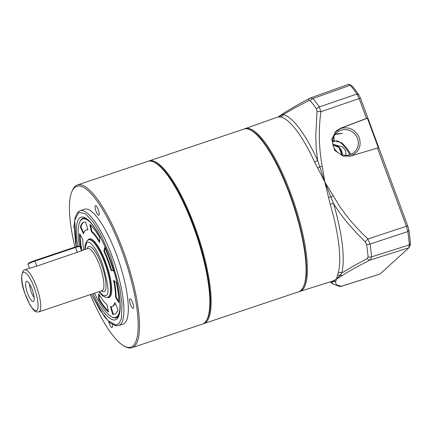 <?xml version="1.0" encoding="UTF-8"?>
<svg xmlns="http://www.w3.org/2000/svg" width="432" height="432" viewBox="0 0 432 432"><rect width="100%" height="100%" fill="white"/><g stroke="black" fill="none" stroke-linecap="round" stroke-linejoin="round"><path stroke-width="0.65" d="M74.914 247.115A84.818 22.383 71.4 0 1 72.025 191.257L72.571 190.048A85.828 22.648 71.4 0 1 77.404 184.972A85.828 22.648 71.4 0 1 122.899 249.831A85.828 22.648 71.4 0 1 132.014 347.711A85.828 22.648 71.4 0 1 125.102 346.577L123.935 345.946A84.818 22.383 71.4 0 1 90.374 294.586M132.014 347.711L202.376 324.103A85.828 22.648 -108.6 0 0 207.209 319.027A85.828 22.648 -108.6 0 0 193.261 226.222A85.828 22.648 -108.6 0 0 154.678 162.491A85.828 22.648 -108.6 0 0 147.76 161.363L77.404 184.972M207.209 319.027L207.646 318.06A85.023 22.437 -108.6 0 0 193.828 226.13A85.023 22.437 -108.6 0 0 155.606 162.999L154.678 162.491M72.025 191.257A84.818 22.383 71.4 0 1 121.759 250.339A84.818 22.383 71.4 0 1 123.935 345.946M130.54 304.598A5.049 1.334 71.4 0 1 130.005 298.841A5.049 1.334 71.4 0 1 132.678 302.654A5.049 1.334 71.4 0 1 133.218 308.41A5.049 1.334 71.4 0 1 130.54 304.598M96.077 211.421A5.049 1.334 71.4 0 1 95.537 205.664A5.049 1.334 71.4 0 1 98.215 209.482A5.049 1.334 71.4 0 1 98.75 215.239A5.049 1.334 71.4 0 1 96.077 211.421M74.12 227.956A5.049 1.334 71.4 0 1 74.142 225.061M112.212 324.319A5.049 1.334 71.4 0 1 112.034 327.64A5.049 1.334 71.4 0 1 109.355 323.827A5.049 1.334 71.4 0 1 108.659 321.489M118.627 325.577A60.588 15.989 71.4 0 0 112.19 256.484A60.588 15.989 71.4 0 0 80.077 210.703L84.51 209.218A60.588 15.989 71.4 0 1 116.624 254.999A60.588 15.989 71.4 0 1 123.061 324.092L118.627 325.577L115.549 325.723L110.506 323.109L104.512 316.796L91.492 294.208M76.297 246.667L74.731 220.239L78.883 212.414L85.39 213.781L93.031 221.794L100.278 233.42L110.83 257.089L119.848 288.56L122.018 303.577L121.392 318.568L119.027 323.552L115.83 325.021L108.162 320.765L99.824 309.847L91.535 294.197M336.22 150.979L337.867 152.501M332.878 144.304L342.554 146.934L345.519 150.487L345.94 155.353M34.598 260.642A5.454 0.605 159.7 0 0 28.458 263.363A5.454 0.605 159.7 0 0 28.339 263.509L27.977 264.276A6.059 0.67 -20.3 0 1 28.112 264.114A6.059 0.67 -20.3 0 1 34.938 261.09L34.598 260.642L75.227 247.007L75.562 247.455A6.059 0.67 -20.3 0 1 79.898 246.461A6.059 0.67 -20.3 0 1 79.963 246.521L81.524 250.744M79.898 246.461L79.132 246.116A5.454 0.605 159.7 0 0 75.227 247.007M29.387 268.186L27.967 264.357A6.059 0.67 -20.3 0 1 27.977 264.276M77.42 252.482L75.562 247.455L34.938 261.09L36.796 266.112M90.601 222.626A51.899 13.694 -108.6 0 0 81.27 219.823A51.899 13.694 -108.6 0 0 79.731 222.064A51.899 13.694 -108.6 0 0 79.483 246.272M94.5 293.198A51.899 13.694 -108.6 0 0 111.499 316.721A51.899 13.694 -108.6 0 0 117.061 316.58A51.899 13.694 -108.6 0 0 119.826 309.717M79.898 221.713A52.51 13.856 71.4 0 1 83.014 218.236A52.51 13.856 -108.6 0 0 81.616 219.073A52.51 13.856 -108.6 0 0 80.06 221.341L79.731 222.064M111.499 316.721L112.196 317.104A52.51 13.856 -108.6 0 0 116.429 317.795A52.51 13.856 -108.6 0 0 117.828 316.958M88.609 239.792L88.976 239.668A30.294 7.992 71.4 0 1 105.035 262.559A30.294 7.992 71.4 0 1 108.254 297.108L107.881 297.232A30.294 7.992 71.4 0 0 108.691 296.746A30.294 7.992 71.4 0 0 105.257 264.319A30.294 7.992 71.4 0 0 88.609 239.792L87.14 240.662L85.223 244.35L84.791 249.593M87.95 240.084A30.899 8.154 71.4 0 1 105.716 262.256A30.899 8.154 71.4 0 1 107.185 297.4M81.113 249.642A48.47 12.787 71.4 0 1 79.558 233.739L82.825 239.485A40.392 10.66 -108.6 0 0 83.662 249.971M80.368 226.978A48.47 12.787 71.4 0 1 83.749 222.253A48.47 12.787 71.4 0 1 85.682 222.151L87.934 229.824A40.392 10.66 -108.6 0 0 86.319 229.91A40.392 10.66 -108.6 0 0 83.5 233.847L80.368 226.978L80.919 226.789L83.759 233.015M89.829 224.413A48.47 12.787 71.4 0 1 99.706 237.541L99.619 242.649A40.392 10.66 -108.6 0 0 91.39 231.714L89.829 224.413M104.765 247.504A48.47 12.787 71.4 0 1 113.416 270.891L111.04 270.443A40.392 10.66 -108.6 0 0 103.831 250.954L104.765 247.504M116.419 282.717A48.47 12.787 71.4 0 1 118.778 302.665L115.511 296.919A40.392 10.66 -108.6 0 0 113.546 280.298L116.419 282.717M108.502 311.99A48.47 12.787 71.4 0 1 98.626 298.863L98.717 293.755A40.392 10.66 -108.6 0 0 106.947 304.69L108.502 311.99M117.968 309.425A48.47 12.787 71.4 0 1 114.588 314.15A48.47 12.787 71.4 0 1 112.649 314.253L110.403 306.58A40.392 10.66 -108.6 0 0 112.018 306.493A40.392 10.66 -108.6 0 0 114.836 302.557L117.968 309.425M80.109 234.7A48.47 12.787 -108.6 0 0 81.88 250.576M84.029 222.172A48.47 12.787 -108.6 0 0 80.919 226.789M87.858 229.576A40.392 10.66 -108.6 0 0 86.87 229.727L86.319 229.91M90.563 225.061L91.94 231.525L91.39 231.714M99.635 241.537A40.392 10.66 -108.6 0 0 91.94 231.525M111.04 270.443L113.324 270.583M105.079 248.2L104.387 250.765L103.831 250.954M111.596 270.254A40.392 10.66 -108.6 0 0 104.387 250.765M115.511 296.919L116.062 296.735L118.784 301.52M116.062 296.735A40.392 10.66 -108.6 0 0 114.264 280.903M99.252 294.678L99.182 298.679L98.626 298.863M99.182 298.679A48.47 12.787 -108.6 0 0 108.329 311.153M111.029 306.644L113.206 314.069L112.649 314.253M113.206 314.069A48.47 12.787 -108.6 0 0 114.863 314.048M112.018 306.493L112.574 306.31A40.392 10.66 -108.6 0 0 115.133 303.205M36.877 310.268C36.293 311.267 34.976 310.786 32.918 308.831C30.391 306.002 27.961 301.498 25.634 295.326C20.623 281.583 21.357 273.137 22.95 272.619C23.539 271.62 24.856 272.095 26.914 274.05C29.441 276.885 31.871 281.383 34.198 287.555C39.209 301.304 38.475 309.749 36.877 310.268M27.67 293.479A10.6 2.797 -108.6 0 0 33.664 301.228A10.6 2.797 -108.6 0 0 32.162 289.402A10.6 2.797 -108.6 0 0 27.005 281.378A10.6 2.797 -108.6 0 0 27.67 293.479M29.646 284.083A8.581 2.263 -108.6 0 0 31.293 292.021A8.581 2.263 -108.6 0 0 34.139 297.475M81.783 250.76L36.936 266.063L24.694 269.762A22.216 5.864 71.4 0 1 36.904 287.75A22.216 5.864 71.4 0 1 39.42 311.531A22.216 5.864 71.4 0 1 38.831 311.882L101.99 290.687A22.216 5.864 -108.6 0 0 102.578 290.336A22.216 5.864 -108.6 0 0 100.062 266.555A22.216 5.864 -108.6 0 0 87.853 248.567L81.913 250.56M337.046 134.244L342.522 133.31L336.922 133.893L334.854 134.806M353.155 153.117A13.127 12.577 47.8 0 0 354.294 152.199A13.127 12.577 47.8 0 0 356.346 136.112A13.127 12.577 47.8 0 0 340.945 130.243A13.127 12.577 47.8 0 0 336.652 132.759A13.127 12.577 47.8 0 0 335.626 133.807A13.127 12.582 47.8 0 0 335.027 149.477A13.127 12.582 47.8 0 0 350.012 154.705A13.127 12.582 47.8 0 0 353.16 153.112A13.127 12.582 47.8 0 0 356.74 136.766A13.127 12.582 47.8 0 0 340.956 130.232A13.127 12.582 47.8 0 0 335.632 133.801M349.045 156.395L350.897 155.909C358.787 152.345 361.584 146.259 359.3 137.641C355.412 129.568 349.223 126.49 340.735 128.423L334.697 132.5M299.101 291.616A85.865 22.658 -108.6 0 0 299.803 291.438A85.865 22.658 -108.6 0 0 290.785 193.487A85.865 22.658 -108.6 0 0 245.171 128.639A85.865 22.658 -108.6 0 0 244.501 128.92M310.813 97.81L348.721 84.289L350.309 85.223A113.06 29.835 71.4 0 1 356.913 93.998L319.324 106.963L320.873 111.753C318.416 130.081 318.875 148.262 322.234 166.298L324.821 181.985L314.593 162.022A86.476 22.82 -108.6 0 0 280.762 117.072L278.084 116.921L245.171 128.639M349.38 84.391L352.372 86.265A111.073 29.311 71.4 0 1 358.857 94.883L360.542 98.307L407.792 226.049L408.85 230.035A111.073 29.311 71.4 0 1 410.4 243.14L410.065 245.284M335.837 281.399A4.039 3.985 -153.3 0 1 333.369 281.432L331.97 281.885L332.834 283.959L339.417 286.384A4.039 3.931 -79.5 0 0 341.48 286.195L379.89 274.104L408.937 247.741L370.413 259.94C358.646 265.745 349.353 270.875 342.527 275.324L336.317 279.266L335.837 281.399C334.919 283.959 336.798 285.557 341.48 286.195L341.453 286.265M407.792 226.049L406.399 226.276L407.803 231.563A113.06 29.835 71.4 0 1 409.379 244.901L408.937 247.741L410.249 245.02M299.803 291.438L333.083 280.935L336.317 279.266L338.305 272.641A86.476 22.82 -108.6 0 0 330.232 204.309L324.821 181.985L340.443 207.608L348.845 218.673C354.634 225.601 360.995 232.367 367.934 238.988L406.399 226.276L377.46 148.041L350.887 155.974L343.375 156.168L334.643 150.412L331.765 139.261L336.188 130.912L340.616 128.207L366.503 118.417L359.149 98.534L360.542 98.307M366.503 118.417L367.411 118.222L378.4 147.933L377.46 148.041M358.857 94.883L356.913 93.998L359.149 98.534L320.873 111.753A4.039 0.848 -173.9 0 0 317.029 111.645L315.749 135.999L316.197 148.203L317.617 160.402L324.821 181.985L333.536 203.445C335.891 207.727 344.552 219.634 348.138 223.576L356.427 232.897L365.186 241.823L366.59 244.296A110.792 29.236 71.4 0 1 368.08 256.921L367.168 258.617L353.182 266.155L341.755 273.002L340.211 275.222L336.317 279.266L333.369 281.432A4.039 3.753 -97.8 0 0 332.192 281.216M379.89 274.104L341.464 286.265L339.417 286.384M410.4 243.14L409.379 244.901L371.547 256.862L370.413 259.94A4.039 2.986 -116.6 0 1 367.168 258.617M365.186 241.823L367.934 238.988L370.035 244.064A112.342 29.646 71.4 0 1 371.547 256.862A4.039 2.63 175 0 1 368.08 256.921M336.107 130.993L340.443 128.363L367.411 118.222M310.5 97.972L312.984 98.545A112.342 29.646 71.4 0 1 319.324 106.963A4.039 2.873 145.4 0 0 316.575 109.091L317.029 111.645M342.527 275.324A4.039 3.672 -124 0 1 340.211 275.222A4.039 3.812 -171.9 0 0 337.759 275.33M333.126 195.739A4.039 0.297 151.5 0 0 330.961 196.927L328.552 197.413M322.234 166.298A4.039 0.589 168 0 0 319.831 166.838A4.039 1.031 150.7 0 1 317.693 168.053M310.883 97.783L310.063 98.145A4.039 2.975 62 0 0 308.718 100.597L310.327 100.791A110.792 29.236 71.4 0 1 316.575 109.091M310.063 98.145C298.485 104.198 289.127 109.609 281.993 114.367A4.039 3.672 55.3 0 0 281.988 114.367A4.039 3.672 55.3 0 0 281.065 115.333L283.176 114.642L294.662 108.005L308.718 100.597M278.246 116.851L281.065 115.333A4.039 3.98 95 0 1 279.121 116.797M280.762 117.072A4.039 3.85 101.3 0 0 283.176 114.642A88.031 23.231 71.4 0 1 317.617 160.402A4.039 1.447 -24.6 0 1 314.593 162.022M330.232 204.309A4.039 0.583 163.7 0 1 333.536 203.445A88.031 23.231 71.4 0 1 341.755 273.002A4.039 3.618 14.9 0 0 338.305 272.641M331.295 281.502A4.039 3.85 -78.7 0 1 331.97 281.885A88.031 23.231 71.4 0 1 330.928 281.615M77.814 246.251A54.124 14.283 71.4 0 1 84.224 217.382A54.124 14.283 71.4 0 1 109.717 258.098A54.124 14.283 71.4 0 1 118.444 316.769A54.124 14.283 71.4 0 1 92.966 293.717M83.014 218.236C84.472 218.624 83.608 216.346 89.975 221.967C96.687 229.16 103.259 241.229 109.679 258.163C115.047 272.905 118.373 286.378 119.648 298.571C120.371 306.823 119.961 312.53 118.406 315.695L116.429 317.795A52.51 13.856 71.4 0 1 111.845 316.899M342.328 154.807L339.628 147.782L332.899 144.418A10.098 9.677 -132.2 0 1 342.317 154.807M332.98 144.828L338.926 147.571L341.928 154.683M332.656 141.917L335.313 141.026A45.441 11.988 71.4 0 1 349.92 154.737M84.953 249.539L86.648 242.779C88.009 240.127 95.094 244.264 102.389 263.693C108.281 283.813 109.534 294.413 106.148 295.483L103.604 295.796L99.09 291.659M101.309 290.914A23.83 6.286 -108.6 0 0 104.614 291.346A23.83 6.286 -108.6 0 0 101.45 264.546A23.83 6.286 -108.6 0 0 88.182 246.92A23.83 6.286 -108.6 0 0 87.172 248.794M298.588 291.811A85.828 22.648 -108.6 0 0 300.877 290.444A85.828 22.648 -108.6 0 0 289.472 193.93A85.828 22.648 -108.6 0 0 243.977 129.071L149.056 160.925A85.828 22.648 71.4 0 1 196.225 230.418A85.828 22.648 71.4 0 1 205.956 322.299A85.828 22.648 71.4 0 1 203.666 323.665L298.588 291.811C301.822 291.659 306.715 283.937 306.38 269.854C306.547 250.976 300.073 221.114 289.915 193.838C281.653 171.769 272.824 154.451 263.434 141.885C255.204 130.448 246.65 127.246 243.977 129.071M153.198 161.789A85.223 22.486 71.4 0 1 197.127 235.327A85.223 22.486 71.4 0 1 206.453 320.479M333.002 138.964A80.779 21.314 -108.6 0 0 333.38 141.674M408.85 230.035L407.803 231.563L370.035 244.064A4.039 2.192 171.6 0 1 366.59 244.296M352.372 86.265L350.309 85.223L312.984 98.545A4.039 3.218 140.3 0 0 310.327 100.791M80.077 210.703L77.533 212.441L75.087 217.571L74.115 226.222L75.524 242.573L76.243 246.683M350.946 154.348L346.399 147.577L341.744 142.776L335.313 141.026M24.694 269.762L23.441 270.502C20.644 275.735 21.087 283.262 24.77 293.085L29.77 304.576C34.479 312.174 36.088 312.217 38.831 311.882M98.923 291.713L102.368 295.58L105.435 297.292L107.881 297.232M202.997 323.854L203.666 323.665M148.403 161.185L149.056 160.925M334.444 141.313L333.806 136.642M281.988 114.367L278.278 116.829M330.026 281.902L332.834 283.959"/></g></svg>
